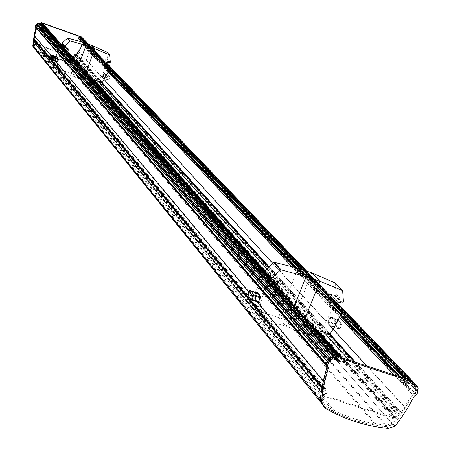 <?xml version="1.0" encoding="UTF-8"?>
<svg xmlns="http://www.w3.org/2000/svg" width="451" height="451" viewBox="0 0 451 451"><rect width="100%" height="100%" fill="white"/><g stroke="black" fill="none" stroke-linecap="round" stroke-linejoin="round"><path stroke-width="0.34" stroke-dasharray="2.25 1.69" d="M102.225 82.668L99.429 79.585L89.208 75.965L87.849 78.897L87.133 79.224L79.951 76.585L83.007 80.12L74.144 77.003L71.162 73.49L79.951 76.585L91.762 45.365M87.133 79.224L90.149 82.668L83.007 80.12L86.09 71.968M79.043 64.042L74.144 77.003L59.78 71.98L56.922 68.642L57.66 65.637L54.678 63.8L55.219 60.186L58.106 48.787L58.805 48.409L64.217 50.146L65.119 48.392M57.164 68.806L71.162 73.49L82.967 42.231M106.724 52.153L107.49 59.357L106.368 59.955L103.527 59.075L106.475 62.137M104.886 63.444L101.92 60.338L103.527 59.075M101.92 60.338L100.968 63.151L106.526 65.333L106.831 66.066L101.407 76.495L104.192 79.528M105.032 66.703L109.317 68.253L106.526 65.333M108.821 70.7L109.604 68.964L109.317 68.253M103.995 73.558L103.73 73.879L108.116 75.464L108.364 75.17L103.995 73.558L105.641 75.328L110.016 76.935L110.117 77.595L108.449 79.906L103.927 78.378L104.209 78.057L108.708 79.613L109.881 77.352L105.495 75.779L105.641 75.328M109.035 79.562L107.327 77.995L106.802 78.13L108.482 75.853L108.116 75.464L106.949 77.719L102.45 76.146L102.287 76.597L103.927 78.378M108.482 75.853L110.185 77.386L109.869 76.439L110.05 76.946M109.869 76.439L108.804 75.255L108.364 75.17L108.606 75.7M105.495 75.779L104.209 78.057M102.287 76.597L106.802 78.13L108.048 79.833L108.911 79.697M103.73 73.879L102.45 76.146M101.407 76.495L99.406 79.573L102.202 82.663M90.149 82.668L90.86 82.324L91.925 79.511L92.867 79.579M67.988 48.482L65.44 45.579L62.041 43.956M65.491 45.703L65.604 47.564M64.516 49.999L67.199 53.032L67.808 51.42M67.199 53.032L61.263 51.217L60.535 51.577L57.677 63.117L56.775 62.041M57.615 58.342L57.965 58.98L57.548 58.839M56.865 56.798L52.102 55.276L51.572 55.732M58.01 58.478L57.17 56.961M51.093 57.92L51.346 58.078L51.961 55.614L56.403 57.142L56.555 56.764M55.828 60.214L55.862 59.695L51.346 58.078L51.313 58.54L55.828 60.214L56.894 61.798M56.403 57.142L55.862 59.695M51.566 59.239L51.076 58.134M57.006 61.404L57.424 61.55L57.277 61.939M57.965 58.98L57.424 61.55M57.604 65.587L60.208 68.71L57.153 66.782L57.677 63.117M60.208 68.71L59.447 71.269L59.78 71.98M329.969 334.129L322.803 326.22L306.77 320.768L306.291 320.999L304.538 325.385L303.399 325.91L292.18 321.991L300.028 331.068L286.165 326.496L278.493 317.47L292.18 321.991L311.776 272.827M303.399 325.91L311.139 334.743L300.028 331.068L305.175 318.175M294.334 305.992L286.165 326.496L263.519 318.97L256.399 310.542L256.303 309.73L257.662 305.823L253.017 302.841L254.065 297.463L258.987 279.535L260.097 278.91L268.463 281.351L268.931 281.108L269.935 278.577M256.771 310.79L278.493 317.47L298.077 268.204M335.161 283.121L336.158 294.407L335.307 295.298L334.371 295.36L329.895 294.029L337.466 301.888M334.935 304.013L327.313 296.042L329.895 294.029M327.313 296.042L325.729 300.467L334.783 304.008L334.924 304.932L326.028 321.354L333.159 329.129M335.02 309.093L341.616 311.28L334.462 303.794M340.736 315.119L342.027 312.374L341.616 311.28M330.775 317.324L330.279 317.769L337.106 320.097L337.562 319.691L330.775 317.324L333.238 318.936L334.997 321.856L341.79 324.207L341.914 325.222L340.15 328.345L339.231 328.909L332.184 326.687L332.708 326.242L339.704 328.503L341.621 324.923L334.805 322.64L334.997 321.856M340.15 328.345L339.541 328.379L337.833 327.24L335.865 324.162L335.014 324.359L335.2 323.649L335.956 323.829L337.737 320.757L337.106 320.097L335.2 323.649L328.198 321.343L327.984 322.115L329.117 324.325L330.668 325.904L332.184 326.687M337.737 320.757L338.335 320.7L340.003 321.811L341.999 324.861L340.02 321.304L337.562 319.691L337.962 320.554M341.999 324.861L341.914 325.222M334.805 322.64L332.708 326.242M327.984 322.115L335.014 324.359L337.376 327.86L339.231 328.909L339.924 328.531M335.865 324.162L335.956 323.829M330.279 317.769L328.198 321.343M326.028 321.354L322.803 326.22M311.139 334.743L312.267 334.174L314.048 329.737L315.508 329.794M277.247 281.745L270.544 274.169L266.406 272.737L265.312 271.801M270.623 274.36L270.538 277.038L273.475 280.33M270.369 277.478L270.538 277.038M268.931 281.108L275.865 288.944L276.88 286.379M275.865 288.944L275.375 289.176L266.44 286.176L265.273 286.751L260.396 305.023L258.361 302.593M259.985 296.91L260.543 297.085L260.509 297.953L259.906 297.75M249.82 290.495L248.986 291.233M260.543 297.085L258.479 293.764M248.151 294.678L248.495 294.858L249.538 290.968L256.484 293.201L256.794 292.671M255.537 298.1L255.548 297.22L248.495 294.858L248.473 295.636L255.537 298.1L256.985 300.71L258.773 302.373M256.484 293.201L255.548 297.22M248.924 296.634L248.14 295.039M258.97 301.804L259.573 302.007L259.28 302.553M260.509 297.953L259.573 302.007M257.577 305.75L264.286 313.806L259.472 310.818L260.396 305.023M264.286 313.806L263.001 317.848L263.519 318.97M34.845 49.238L34.874 49.255C45.325 55.597 56.617 59.588 68.732 61.229L72.414 60.107L78.344 51.256L82.088 44.271L82.482 44.688L83.689 44.001L84.309 42.648L84.202 39.795L82.285 38.978L82.043 37.461L82.285 38.978L84.202 39.795L84.309 42.648L83.689 44.001L82.482 44.688L78.728 51.679L82.482 44.688L412.879 394.518L415.185 393.165L416.425 390.617L416.064 388.266L416.645 386.851L416.369 385.289M82.088 44.271L83.3 43.584L83.914 42.236L83.807 39.389L82.037 38.662L82.426 39.074L413.133 384.077L414.227 384.438L412.874 383.914L412.473 381.072M411.447 380.582L409.491 381.507L408.561 383.57L407.67 383.993L406.977 383.683L406.836 383.085L407.422 380.836L406.622 380.695L406.041 382.944L406.345 384.263L407.349 384.771L409.311 383.852L410.241 381.783L411.126 381.366L411.881 381.693L412.242 384.494L415.777 385.909L415.298 388.035L415.675 390.335L414.452 392.855L412.152 394.197L401.272 412.75L400.578 413.093L396.299 412.676L394.913 413.02L393.853 414.841L394.738 417.338L393.768 417.846L325.024 395.679L324.635 394.721L327.24 393.182L327.618 391.226L326.8 390.211L323.142 388.046L322.848 387.386L327.815 366.68L326.986 364.29L327.86 361.623L329.833 360.067L330.414 358.618L331.327 358.167L334.084 359.075L335.877 358.472L336.626 357.474L337.438 357.203L338.222 357.553L338.329 358.212L337.557 360.349L337.793 361.792L338.859 362.356L340.764 361.567L341.937 359.492L341.215 359.131L340.043 361.206L339.175 361.567L338.453 361.228L339.118 358.438L338.616 356.69M80.205 38.166L79.968 38.724L79.128 38.752L79.314 37.23M84.591 42.76L104.717 63.839M300.608 268.976L334.659 304.634M405.235 378.547L407.422 380.836M84.083 42.591L104.615 64.115M299.814 268.734L334.479 305.073M404.265 378.226L406.622 380.695M78.818 39.074L79.342 39.35L80.374 38.882L80.836 37.788L81.716 37.766L81.958 39.282L83.875 40.1L83.903 42.484L83.294 43.82L82.082 44.502L76.591 54.312L73.192 54.346L72.656 55.31L73.175 56.674L72.662 56.927L393.768 417.846M322.025 387.308L322.302 388.441L326.817 391.541L326.451 392.872L323.807 394.676L324.049 396.012L324.709 396.468L393.447 418.629L395.397 417.767L395.38 415.946L394.681 414.79L395.313 413.697L400.426 413.905L401.948 413.155L412.879 394.518L415.185 393.165L416.425 390.617L416.064 388.266L416.707 385.87M34.084 39.908L36.407 41.43L34.964 43.251L35.11 43.972L324.709 396.468M256.85 301.696L254.759 298.393L254.781 296.589L255.847 292.378M51.453 56.268L55.8 61.466L55.326 60.378L56.042 56.522M35.573 27.28L326.462 365.513M43.567 24.658L43.059 25.589L42.214 25.577L42.371 23.317M339.225 356.893L341.215 359.131M339.789 357.079L341.937 359.492M72.662 56.927L35.466 43.696L35.403 43.29L36.982 42.005L36.757 41.154L34.338 39.327L36.649 28.323L36.176 27.032L36.599 25.617L38.38 23.824L39.863 24.354L41.61 23.407L42.033 23.61L41.723 25.093L42.214 26.102L43.448 25.797L44.04 24.704M256.551 292.598L255.486 296.82L255.463 298.624L257.577 301.956M56.488 56.674L55.777 60.535L56.279 61.646M56.668 62.063L57.187 62.221L57.486 61.426L57.035 61.263M57.486 61.426L58.055 58.14L56.73 56.471M258.547 302.706L259.116 302.976L259.72 301.854L260.605 296.538L258.942 293.702L256.805 292.254M330.724 318.09L328.914 321.213L328.463 322.86L330.341 325.893L332.59 327.336L333.689 326.389L335.516 323.243L335.916 321.569L334.749 319.421L332.883 317.667L331.773 317.132L330.724 318.09L330.036 317.859L331.09 316.906L332.539 317.662L334.056 319.195L335.228 321.343L334.822 323.017L332.996 326.163L331.891 327.105L330.453 326.349L328.604 324.331L327.776 322.628L328.227 320.982L330.036 317.859M103.127 78.474L102.146 76.907L103.606 73.975L104.576 73.361L105.793 75.013L104.356 77.972L103.747 78.654L103.127 78.474L104.153 79.596M104.051 74.133L102.591 77.065L103.093 78.232L103.809 78.733L104.807 78.13L106.239 75.17L105.021 73.519L104.051 74.133L103.606 73.975M35.471 44.226L72.504 57.345L73.536 56.916L73.254 55.715L73.857 54.622L76.157 54.921L76.958 54.543L78.728 51.679L72.791 60.535L69.11 61.663C57.125 60.039 45.951 56.121 35.584 49.903M388.226 428.45L386.834 426.843L393.791 424.526L400.257 415.659L405.432 407.727L412.879 394.518L414.328 396.057M386.834 426.843C364.25 424.56 343.279 417.829 323.925 406.644L323.874 406.605M414.193 385.182L412.874 383.914L412.817 381.653M402.952 415.36L401.525 413.781M401.678 417.237L400.257 415.659M376.078 424.154L63.309 60.017L56.657 58.388L48.561 55.614L42.309 52.829L35.922 49.232L325.284 405.77L322.38 400.9L324.573 389.269L323.395 388.886L321.073 401.232L324.342 406.717L339.355 414.497L354.159 420.101L369.527 424.171L386.468 426.663L392.815 424.306L399.8 413.59L398.645 413.212L392.071 423.32L386.422 425.411L369.865 422.965L354.638 418.928L339.958 413.37L325.284 405.77M40.782 52.057L334.27 410.731M63.309 60.017L68.862 60.879L386.422 425.411M68.862 60.879L71.85 59.853L392.071 423.32M399.8 413.59L75.819 54.74L75.193 54.515L71.85 59.853M75.193 54.515L398.645 413.212M75.819 54.74L72.267 60.4L392.815 424.306M72.267 60.4L68.907 61.556L386.468 426.663M68.907 61.556L63.174 60.665L375.79 425.366M63.174 60.665L51.532 57.44L40.449 52.637L333.616 411.836M322.189 404.057L324.342 406.717M35.437 49.723L40.449 52.637M320.216 400.178L321.073 401.232M34.58 40.511L34.654 40.139L323.395 388.886M34.654 40.139L35.285 40.364L324.573 389.269M35.285 40.364L34.304 46.566L322.38 400.9M35.922 49.232L34.304 46.566M83.751 41.34L417.637 390.481L83.762 41.345M75.712 55.439L76.095 55.862M76.36 54.447L76.743 54.875M82.037 38.662L81.648 37.055M109.717 55.259L106.763 52.271M110.337 62.283L107.49 59.357M109.813 62.864L106.96 59.921M109.238 62.914L106.368 59.955M109.024 62.892L106.148 59.921M103.73 59.053L106.673 62.108M104.835 63.529L101.87 60.423M103.882 66.038L100.923 62.914M103.877 66.19L101.058 63.213M109.604 68.964L106.831 66.066M99.53 79.494L102.326 82.578M89.208 75.965L92.229 79.365M88.903 76.106L91.925 79.511M87.849 78.897L90.86 82.324M65.141 47.338L62.582 44.469M65.327 47.456L62.762 44.581M68.022 48.494L65.35 45.517M64.217 50.146L66.895 53.179M61.263 51.217L58.805 48.409M60.535 51.577L58.106 48.787M56.516 61.736L55.219 60.186M57.108 66.601L54.633 63.619M57.215 66.838L54.734 63.85M57.694 65.863L60.304 68.997M59.447 71.269L56.843 68.118M342.811 290.985L335.223 283.313M343.459 301.916L336.158 294.407M342.625 302.846L335.307 295.298M341.734 302.959L334.371 295.36M341.401 302.937L334.022 295.315M330.217 293.996L337.776 301.837M334.856 304.143L327.234 296.172M333.261 308.112L325.661 300.095M333.244 308.354L325.864 300.563M342.027 312.374L334.924 304.932M322.967 326.079L330.126 333.982M329.935 334.118L322.769 326.208M306.77 320.768L314.522 329.489M306.291 320.999L314.048 329.737M304.538 325.385L312.267 334.174M272.742 279.981L266.135 272.573M273.035 280.161L266.406 272.737M277.303 281.762L270.408 274.078M270.51 277.123L273.323 280.274M268.463 281.351L275.375 289.176M266.44 286.176L260.097 278.91M265.273 286.751L258.987 279.535M257.933 302.08L254.065 297.463M259.393 310.53L253.017 302.841M259.562 310.902L253.169 303.19M257.707 306.173L264.433 314.251M263.001 317.848L256.303 309.73M82.465 44.063L415.05 395.64M83.3 43.584L416.639 394.704M83.914 42.236L417.885 392.144M83.683 40.962L417.525 389.788M83.965 40.212L418.105 388.373M83.497 39.186L414.311 383.378M81.8 38.296L414.17 384.923M81.856 37.664L414.311 383.739M88.199 43.984L105.974 62.475M306.218 270.775L336.666 302.446M87.922 43.888L105.867 62.559M305.795 270.628L336.497 302.582M85.69 43.121L105.01 63.315M302.317 269.506L335.138 303.805M407.309 379.223L409.491 381.507M79.968 38.724L408.561 383.57M79.5 38.933L407.67 383.993M79.269 38.848L407.236 383.852M79.043 38.431L406.836 383.085M82.014 41.92L104.181 65.254M296.595 267.759L333.757 306.872M400.33 376.935L406.041 382.944M79.111 39.265L406.92 384.63M79.342 39.35L407.349 384.771M80.374 38.882L409.311 383.852M80.836 37.788L410.241 381.783M81.304 37.58L411.126 381.366M81.575 37.675L411.622 381.529M81.806 38.042L412.039 382.2M81.755 38.673L411.898 383.378M82.274 39.485L412.817 384.861M83.734 40.009L415.518 385.746M83.948 40.477L415.884 386.603M83.66 41.238L415.298 388.035M415.585 389.608L83.841 42.09L415.568 389.591M83.903 42.484L415.675 390.335M83.294 43.82L108.815 70.717M295.439 267.42L340.725 315.148M398.904 376.467L414.452 392.855M82.916 44.035L108.606 71.162M294.165 267.054L340.387 315.852M397.308 375.942L413.73 393.283M82.082 44.502L108.15 72.121M291.425 266.293L339.637 317.369M393.853 374.809L412.152 394.197M73.09 56.787L93.628 79.833M270.183 277.963L316.692 330.155M341.052 357.491L394.58 417.558M73.175 56.674L93.909 79.928M270.273 277.731L317.126 330.284M341.52 357.643L394.738 417.338M73.096 56.172L394.625 416.408M73.925 54.188L98.414 81.417M266.947 268.835L324.094 332.387M349.023 360.107L396.299 412.676M76.225 54.486L101.509 82.437M268.582 267.15L328.869 333.808M354.187 361.798L400.578 413.093M76.591 54.312L102.259 82.651M269.005 266.733L330.019 334.095M355.512 362.232L401.272 412.75M34.947 43.392L323.767 394.941M34.964 43.251L323.807 394.676M35.832 42.512L325.487 393.244M36.243 41.283L326.327 390.932M34.265 40.066L322.674 388.768M248.777 292.085L256.264 301.037M42.524 24.095L339.118 358.438M42.146 25.228L338.346 360.575M42.366 25.684L338.735 361.42M42.603 25.769L339.175 361.567M43.059 25.589L340.043 361.206M43.448 25.797L340.764 361.567M42.445 26.186L338.859 362.356M42.214 26.102L338.419 362.209M41.723 25.093L337.557 360.349M42.101 23.959L338.329 358.212M41.881 23.503L337.94 357.367M41.61 23.407L337.438 357.203M41.182 23.542L336.626 357.474M40.804 24.061L335.877 358.472M39.863 24.354L334.084 359.075M38.38 23.824L331.327 358.167M37.907 24.05L330.414 358.618M37.619 24.816L329.833 360.067M36.92 25.352L328.486 361.11M36.599 25.617L327.86 361.623M36.176 27.032L326.986 364.29M36.322 27.438L327.24 365.045M36.649 28.323L327.815 366.68M35.623 43.809L325.024 395.679M35.387 43.431L324.596 394.986M35.403 43.29L324.635 394.721M35.798 42.952L325.402 394.073M36.486 40.906L326.8 390.211M34.507 39.688L323.142 388.046M34.338 39.327L322.848 387.386M34.885 36.024L56.099 61.342M257.989 302.322L324.055 381.18M56.736 62.103L256.343 300.36M255.463 298.624L254.759 298.393M255.486 296.82L254.781 296.589M328.463 322.86L327.776 322.628M328.914 321.213L328.227 320.982M256.292 293.33L255.593 293.099M260.605 296.538L259.9 296.301M335.916 321.569L335.228 321.343M260.537 298.342L259.832 298.105M335.516 323.243L334.822 323.017M259.72 301.854L259.009 301.623M333.689 326.389L332.996 326.163M259.111 302.976L258.412 302.745M78.35 51.459L102.405 77.685M272.663 263.333L328.604 324.331M330.453 326.349L333.097 329.23M366.748 365.919L404.739 407.349M55.777 60.535L55.326 60.378M55.845 59.476L55.394 59.312M102.591 77.065L102.146 76.907M102.941 76.106L102.495 75.948M56.313 57.254L55.868 57.097M104.626 73.44L104.187 73.282M58.055 58.14L57.604 57.982M106.239 75.17L105.793 75.013M57.953 59.194L57.508 59.036M105.917 76.14L105.478 75.988M104.807 78.13L104.356 77.972M57.187 62.221L56.736 62.063M104.198 78.812L103.747 78.654M330.341 325.893L406.87 409.294M103.245 78.395L329.957 325.475M78.344 51.256L103.093 78.232M76.958 54.543L401.948 413.155M76.157 54.921L400.426 413.905M73.857 54.622L396.147 413.494M73.361 55.811L395.138 415.732M73.536 56.916L395.397 417.767M73.451 57.035L395.234 417.992M72.504 57.345L393.447 418.629M395.2 426.127L393.791 424.526M395.053 426.234L393.644 424.633M388.345 428.433L386.947 426.832M325.199 408.223L323.925 406.644M328.035 367.249L326.75 365.755M34.874 49.255L35.212 49.678M68.732 61.229L69.11 61.663M68.794 61.223L69.172 61.657M72.335 60.158L72.718 60.592M72.414 60.107L72.791 60.535M103.927 66.274L100.968 63.151M109.514 68.383L106.735 65.474M108.804 75.255L104.446 73.643M108.048 79.833L103.516 78.305M68.118 48.561L65.44 45.579M57.153 66.782L54.678 63.8M57.66 65.637L60.265 68.766M59.532 71.805L56.922 68.642M333.317 308.484L325.729 300.467M341.92 311.472L334.783 304.008M277.455 281.869L270.544 274.169M259.472 310.818L253.084 303.117M257.662 305.823L264.376 313.885M263.125 318.694L256.399 310.542M83.779 41.368L417.682 390.532M83.807 39.389L414.238 383.074M81.896 38.572L414.328 385.43M88.373 44.051L106.041 62.424M306.5 270.871L336.784 302.362M79.128 38.752L406.977 383.683M81.304 41.701L104.029 65.649M295.495 267.437L333.509 307.497M398.966 376.489L406.345 384.263M81.716 37.766L411.881 381.693M81.958 39.282L412.242 384.494M83.875 40.1L415.777 385.909M83.813 42.061L415.534 389.557M73.158 56.223L394.732 416.51M72.915 56.003L94.417 80.092M265.075 271.322L317.916 330.527M342.365 357.919L394.298 416.115M35.11 43.972L324.049 396.012M36.407 41.43L326.631 391.192M321.907 387.967L322.302 388.441M35.809 27.483L328.165 367.362M42.214 25.577L338.453 361.228M41.87 25.87L337.793 361.792M42.033 23.61L338.222 357.553M36.243 27.364L327.093 364.915M36.497 27.596L327.561 365.327M35.466 43.696L324.726 395.476M36.757 41.154L327.302 390.651M34.417 39.603L322.972 387.899M259.116 302.976L258.406 302.745M56.933 56.516L56.533 56.369M105.021 73.519L104.576 73.361M56.911 62.182L56.465 62.024M103.809 78.733L103.358 78.575M73.254 55.715L394.946 415.551M73.49 55.935L395.38 415.946"/><path stroke-width="0.68" d="M86.09 71.968L94.924 48.635L86.056 45.478L79.043 64.042M105.032 66.703L103.882 66.038L104.886 63.444L106.475 62.137L109.238 62.914L110.337 62.283L109.604 55.028L94.924 48.635L91.762 45.365L82.967 42.231L86.056 45.478L70.294 40.979L64.549 46.019L64.538 46.757L65.141 47.338L67.988 48.482M109.48 54.937L106.515 51.938L91.762 45.365M108.821 70.7L102.225 82.668L92.867 79.579M82.967 42.231L67.622 38.076L62.029 43.195L64.549 46.019M64.516 46.729L62.007 43.922L62.029 43.195M65.604 47.564L68.169 50.433L68.169 48.691M68.169 50.433L67.808 51.42M65.119 48.392L65.451 47.502M57.548 58.839L53.477 57.418L53.517 56.967L57.615 58.342M52.976 57.401L51.645 55.558L51.076 58.134L51.453 59.064L52.728 60.242L52.496 59.611L52.976 57.401L53.477 57.418L52.863 59.898L57.006 61.404M51.645 55.558L52.401 55.31L53.517 56.967L52.998 57.17M57.17 56.961L52.446 55.326M51.566 59.239L52.412 60.203L56.894 61.798M305.175 318.175L319.922 281.249L306.049 276.576L294.334 305.992M335.02 309.093L333.452 308.569L333.261 308.112L334.935 304.013L337.466 301.888L341.734 302.959L342.625 302.846L343.459 301.916L342.642 290.624L319.922 281.249L311.776 272.827L298.077 268.204L306.049 276.576L281.142 269.85L280.471 270.002L271.835 277.901L271.79 279.068L272.742 279.981L277.247 281.745M342.45 290.489L334.834 282.788L311.776 272.827M334.834 282.788L335.161 283.121M340.736 315.119L333.159 329.129L329.969 334.129L315.508 329.794M298.077 268.204L274.231 262.347L273.594 262.527L265.318 270.611L271.835 277.901M271.756 279.028L265.256 271.744L265.318 270.611M273.475 280.33L277.489 284.823L277.54 282.067M277.489 284.823L276.88 286.379M269.935 278.577L270.369 277.478M259.906 297.75L253.456 295.63L253.49 294.858L259.985 296.91M252.605 295.552L249.127 290.996L248.151 294.678L248.822 296.448L252.137 300.039L252.402 299.554L251.782 299.041L252.605 295.552L253.456 295.63L252.402 299.554L258.97 301.804M249.127 290.996L249.82 290.495L251.827 291.966L253.49 294.858L252.622 295.163M258.479 293.764L256.794 292.671L249.82 290.495M248.924 296.634L252.137 300.039L258.773 302.373M417.829 386.806L416.403 385.323L414.227 384.438L415.833 384.962L416.707 385.87M412.817 381.653L336.497 302.582M338.616 356.69L41.768 22.99L81.727 37.258L80.43 37.625L80.205 38.166M84.083 42.591L79.314 37.23L84.591 42.76M104.717 63.839L300.608 268.976M334.659 304.634L405.235 378.547M104.615 64.115L299.814 268.734M334.479 305.073L404.265 378.226M78.886 37.145L78.818 39.074M35.584 49.903L33.115 46.498L34.445 35.95L36.227 28.035L34.445 35.95L34.084 39.908M35.888 27.641L327.009 366.5L322.025 387.308L33.898 39.271M56.042 56.522L56.488 56.358L57.604 57.982L56.736 62.063L55.885 61.567M255.847 292.378L256.241 291.994L257.701 292.908L259.9 296.301L259.832 298.105L258.406 302.745L256.85 301.696M338.881 356.989L337.754 356.408L335.967 357.012L335.217 358.009L334.405 358.28L331.643 357.378L329.636 358.365L329.061 359.791L327.071 361.403L326.186 364.104L326.462 365.513M82.02 37.444L81.338 36.852L41.419 22.595L39.671 23.542L38.194 23.012L37.145 23.508L35.832 25.093L35.403 26.519L35.9 27.652L36.176 25.487L35.747 26.913L326.186 364.104L326.75 365.755M36.548 24.506L36.886 24.901L36.176 25.487L37.207 24.658L36.886 24.901L328.452 360.27L327.071 361.403L326.186 364.104L327.465 365.592L328.356 362.886L330.352 361.274L330.927 359.842L332.939 358.855L335.707 359.757L336.519 359.486L337.269 358.489L339.067 357.885L413.392 382.256L413.962 382.617L414.311 383.739L414.328 385.43L417.863 386.845L418.105 388.373L417.525 389.788L417.885 392.144L416.639 394.704L414.328 396.057L406.87 409.294L401.678 417.237L395.2 426.127L388.226 428.45C365.598 426.167 344.592 419.424 325.199 408.223L321.416 402.405L322.803 391.767L321.529 390.228L320.148 400.843L323.874 406.605M37.145 23.508L37.489 23.903L37.207 24.658L37.489 23.903L38.538 23.407L37.489 23.903L329.636 358.365L328.452 360.27L329.737 361.753M39.671 23.542L40.015 23.937L38.538 23.407L40.443 23.802L40.015 23.937L334.405 358.28L331.643 357.378L329.636 358.365L330.927 359.842M40.477 22.888L40.827 23.283L40.443 23.802L41.768 22.99L40.827 23.283L335.967 357.012L335.217 358.009L334.405 358.28L335.707 359.757M339.789 357.079L43.651 24.501L339.225 356.893M257.577 301.956L258.547 302.706M56.279 61.646L56.668 62.063M256.805 292.254L256.551 292.598M322.803 391.767L324.511 382.6L328.294 367.999L327.009 366.5L323.237 381.072L321.529 390.228M413.928 382.583L411.943 380.745L337.754 356.408L335.967 357.012L337.269 358.489M323.17 389.574L321.896 388.035M328.294 367.999L327.465 365.592M34.58 40.511L33.611 46.724L35.437 49.723L322.189 404.057M33.611 46.724L320.216 400.178M35.883 27.815L34.107 35.544L32.776 46.081L34.845 49.238M35.403 26.519L35.573 27.28M33.504 39.248L33.842 39.66M33.346 40.415L33.684 40.827M70.294 40.979L67.622 38.076M69.877 41.075L67.216 38.183M65.508 47.524L68.157 50.489M56.775 62.041L56.516 61.736M281.142 269.85L274.231 262.347M280.471 270.002L273.594 262.527M273.323 280.274L277.466 284.908M258.361 302.593L257.933 302.08M414.311 383.378L417.293 386.479M81.338 36.852L88.199 43.984M105.974 62.475L306.218 270.775M336.666 302.446L413.392 382.256M81.462 37.162L87.922 43.888M105.867 62.559L305.795 270.628M80.43 37.625L85.69 43.121M105.01 63.315L302.317 269.506M335.138 303.805L407.309 379.223M78.609 38.341L82.014 41.92M104.181 65.254L296.595 267.759M333.757 306.872L400.33 376.935M108.815 70.717L295.439 267.42M340.725 315.148L398.904 376.467M108.606 71.162L294.165 267.054M340.387 315.852L397.308 375.942M108.15 72.121L291.425 266.293M339.637 317.369L393.853 374.809M93.628 79.833L270.183 277.963M316.692 330.155L341.052 357.491M93.909 79.928L270.273 277.731M317.126 330.284L341.52 357.643M98.414 81.417L266.947 268.835M324.094 332.387L349.023 360.107M101.509 82.437L268.582 267.15M328.869 333.808L354.187 361.798M102.259 82.651L269.005 266.733M330.019 334.095L355.512 362.232M256.805 301.685L324.511 382.6M56.014 61.725L248.777 292.085M34.107 35.544L51.453 56.268M35.832 25.093L328.356 362.886M36.864 24.264L330.352 361.274M38.194 23.012L332.939 358.855M40.1 23.407L336.519 359.486M41.419 22.595L339.067 357.885M42.039 23.086L338.261 356.578M104.153 79.596L272.663 263.333M333.097 329.23L366.748 365.919M56.634 56.471L56.189 56.313M321.456 402.574L320.187 401.012M321.416 402.405L320.148 400.843M414.587 385.594L414.193 385.182M32.776 46.081L33.115 46.498M32.799 46.171L33.137 46.588M109.604 55.028L106.639 52.034M62.007 43.922L64.538 46.757M51.707 59.526L51.453 59.064M52.412 60.203L56.871 61.866M342.625 290.607L335.037 282.935M265.256 271.744L271.79 279.068M249.194 297.147L248.822 296.448M414.238 383.074L416.369 385.289M82.043 37.461L88.373 44.051M106.041 62.424L306.5 270.871M336.784 302.362L412.473 381.072M78.795 39.057L81.304 41.701M104.029 65.649L295.495 267.437M333.509 307.497L398.966 376.489M94.417 80.092L265.075 271.322M317.916 330.527L342.365 357.919M34.062 39.885L321.907 387.967M35.556 27.257L327.714 366.967"/></g></svg>
